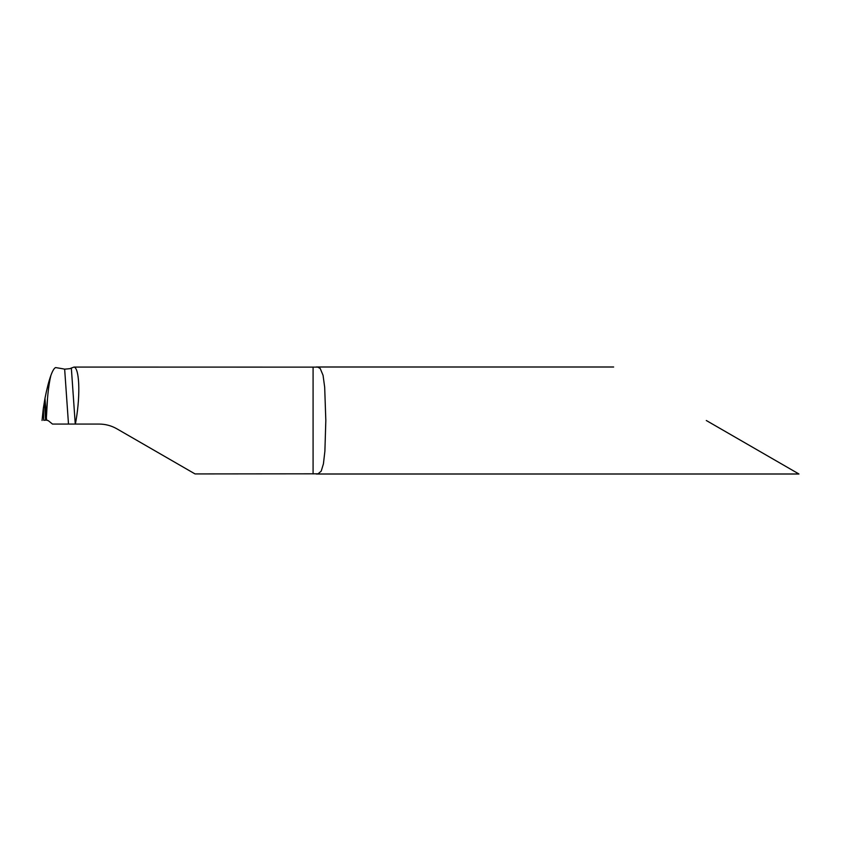 <?xml version="1.0" encoding="UTF-8"?>
<svg xmlns="http://www.w3.org/2000/svg" width="841" height="841" viewBox="0 0 841 841"><rect width="100%" height="100%" fill="white"/><g stroke="black" fill="none" stroke-linecap="round" stroke-linejoin="round"><path stroke-width="1.26" d="M73.966 367.075C79.096 367.633 80.736 392.936 76.026 420.5L75.375 424.064L68.489 424.064L64.652 369.167L69.866 368.663L73.966 367.075L317.751 367.128L320.19 368.442L323.049 375.296L324.679 387.217L325.824 420.5L324.889 451.175L323.428 463.833L321.209 471.128L318.066 473.809L195.028 473.925L116.941 428.847C111.454 425.704 105.503 424.106 99.112 424.064C105.503 424.106 111.454 425.704 116.941 428.847M706.293 420.5L798.95 473.998L706.293 420.5M46.507 420.08L46.371 418.135L46.802 420.09L43.721 420.311L43.322 408.432L44.983 398.308C46.907 388.574 48.873 380.952 50.88 375.443C48.526 385.073 47.033 399.296 46.371 418.135L46.318 420.09L48.347 420.7L52.478 424.064L68.489 424.064M50.88 375.443C52.594 370.786 54.171 368.158 55.611 367.57L62.297 368.694M44.983 398.308L46.371 418.135L47.538 398.066M75.375 424.064L99.112 424.064M43.721 420.311L46.802 420.09M313.083 473.925L313.083 367.075M75.259 424.064L71.338 367.969M45.593 420.143L44.321 401.924M798.95 473.998L316.163 473.998M64.652 369.167L62.171 368.663M613.646 367.002L316.163 367.002M43.28 408.768L42.05 420.479"/></g></svg>
